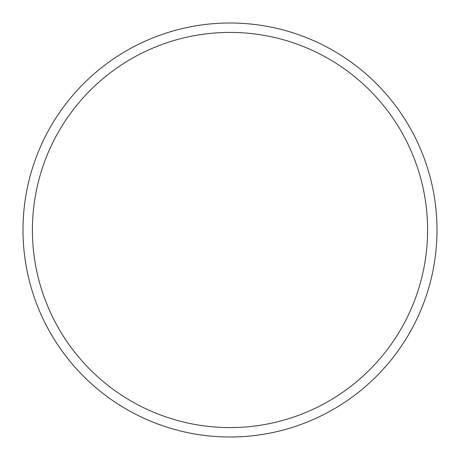 <?xml version="1.0" encoding="UTF-8"?>
<svg xmlns="http://www.w3.org/2000/svg" width="460" height="460" viewBox="0 0 460 460"><rect width="100%" height="100%" fill="white"/><g stroke="black" fill="none" stroke-linecap="round" stroke-linejoin="round"><path stroke-width="0.69" d="M427.593 230A197.593 197.593 0 0 0 230 32.407A197.593 197.593 0 0 0 32.407 230A197.593 197.593 0 0 0 230 427.593A197.593 197.593 0 0 0 427.593 230M23 230A207 207 0 0 1 230 23A207 207 0 0 1 437 230A207 207 0 0 1 230 437A207 207 0 0 1 23 230"/></g></svg>
